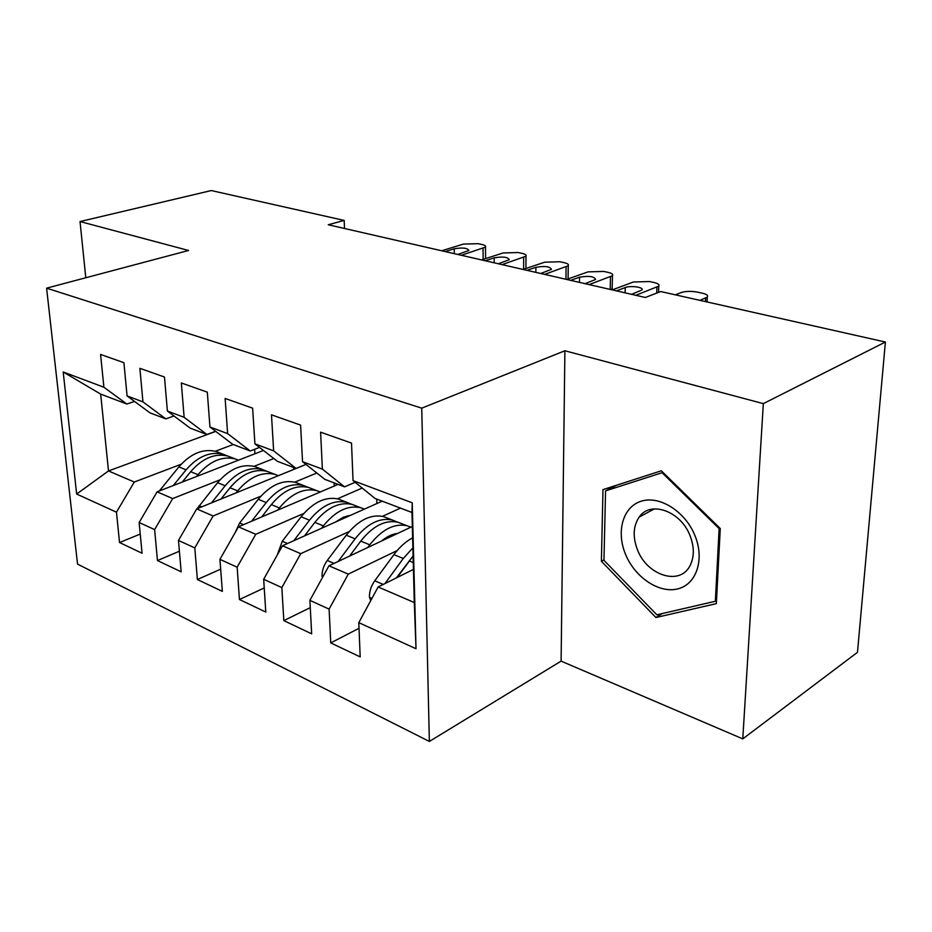 <?xml version="1.0" encoding="UTF-8"?>
<svg xmlns="http://www.w3.org/2000/svg" width="932" height="932" viewBox="0 0 932 932"><rect width="100%" height="100%" fill="white"/><g stroke="black" fill="none" stroke-linecap="round" stroke-linejoin="round"><path stroke-width="1.4" d="M742.781 738.878L763.331 403.638L564.897 350.758L561.099 661.126L742.781 738.878L857.475 652.318L885.4 342.032L660.706 291.541L645.317 297.483L328.239 224.752L344.176 220.418L211.296 190.559L80.035 221.548L85.791 277.759M561.099 661.126L429.361 741.441L77.531 564.093L46.6 288.163L421.742 408.169L429.361 741.441M215.746 431.411L108.496 470.94L76.657 494.042L116.477 512.192L119.529 542.517L142.06 553.235L139.136 522.526L154.63 529.586L157.461 560.551L181.169 571.817L178.478 540.455L194.8 547.899L197.386 579.518L222.352 591.389L219.929 559.351L237.147 567.204L239.442 599.521L265.783 612.033L263.674 579.285L281.848 587.579L283.829 620.607L311.661 633.842L309.89 600.359L329.113 609.12L330.743 642.905L360.183 656.909L358.797 622.658L378.136 586.974L414.297 602.538L411.967 512.483L375.013 498.434L353.042 480.621L412.235 502.802L416.01 648.73L358.797 622.658M76.657 494.042L63.19 371.985L103.883 387.234L126.822 404.045L134.534 401.447M353.042 480.621L351.515 443.096L320.596 432.18L322.379 469.122L302.539 461.69L300.605 425.108L271.48 414.822L273.635 450.855L254.925 443.842L252.619 408.158L225.125 398.453L227.629 433.613L209.945 426.984L207.312 392.151L181.332 382.97L184.128 417.315L167.387 411.035L164.475 377.017L139.882 368.326L142.946 401.878L127.078 395.925L123.909 362.688L100.586 354.451L103.883 387.234M397.125 550.602L348.277 574.124L328.938 565.806L412.328 526.498M329.113 609.12L348.277 574.124M309.89 600.359L328.938 565.806M412.235 502.802L411.967 512.483M400.469 508.115L382.458 516.34M349.244 531.508L300.733 553.666L282.443 545.791L382.178 501.16M281.848 587.579L300.733 553.666M263.674 579.285L282.443 545.791M322.379 469.122L344.549 486.853L355.127 482.31M344.549 486.853L324.825 479.351L302.539 461.69M362.222 488.053L337.454 498.806M303.902 513.392L255.752 534.304L238.429 526.848L338.083 484.395M237.147 567.204L255.752 534.304M219.929 559.351L238.429 526.848M273.635 450.855L296.073 468.412L305.952 464.392M296.073 468.412L277.433 461.328L254.925 443.842M316.822 473.013L294.722 482.17M260.89 496.173L213.125 515.967L196.699 508.895L306.011 464.439M194.8 547.899L213.125 515.967M178.478 540.455L196.699 508.895M227.629 433.613L250.265 450.995L259.515 447.407M250.265 450.995L232.639 444.284L209.945 426.984M273.822 458.521L254.063 466.338M220.057 479.805L172.688 498.562L157.089 491.851L263.441 450.459M154.63 529.586L172.688 498.562M139.136 522.526L157.089 491.851M184.128 417.315L206.904 434.498L215.607 431.295M206.904 434.498L190.21 428.149L167.387 411.035M233.198 444.506L215.35 451.274M181.216 464.218L134.266 482.03L108.496 470.94L100.679 394.108L126.822 404.045M116.477 512.192L134.266 482.03M142.946 401.878L165.814 418.876L174.004 415.998M165.814 418.876L149.97 412.853L127.078 395.925M763.331 403.638L885.4 342.032M46.6 288.163L188.579 250.475L80.035 221.548M564.897 350.758L421.742 408.169M344.502 228.48L344.176 220.418M413.447 569.394L378.136 586.974M254.925 453.779L254.634 449.306M293.65 469.46L293.545 467.445M334.262 486.015L334.122 482.881M376.877 503.536L376.726 499.086M63.19 371.985L100.679 394.108M414.297 602.538L416.01 648.73M602.981 489.626L601.385 561.285L655.93 617.52L716.347 603.645L720.273 528.537L661.324 470.8L602.981 489.626M119.529 542.517L140.243 534.083M157.461 560.551L179.398 551.208M197.386 579.518L220.674 569.161M239.442 599.521L264.234 587.952M283.829 620.607L310.274 607.641M330.743 642.905L359.03 628.284M603.971 559.841L601.385 561.285M662.372 613.524L655.93 617.52M441.675 250.778L463.402 244.091L478.174 243.671L482.1 244.545C484.955 245.221 486.085 246.071 485.502 247.108L461.363 255.286M445.193 251.582L454.222 248.786C462.633 247.388 467.503 247.97 468.843 250.51L457.787 254.471M211.028 470.858L224.542 465.592M196.535 476.497L197.992 474.691C209.747 461.177 222.084 455.899 235.027 458.859L238.534 460.152M159.337 490.966L178.886 466.897C190.571 453.569 202.896 448.409 215.84 451.403L220.103 453.057M182.264 482.042L190.676 471.709C202.407 458.264 214.744 453.034 227.676 456.004L231.94 457.659M227.501 455.958L223.074 454.21C210.131 451.228 197.805 456.435 186.085 469.833L173.294 485.537M481.495 259.911L503.14 252.956L518.227 252.525L522.328 253.434C525.415 254.168 526.627 255.088 525.974 256.218L502.068 264.63M485.164 260.75L494.17 257.849C502.849 256.393 507.882 257.022 509.233 259.737L498.329 263.768M523.108 269.453L544.638 262.207L560.05 261.764L564.338 262.719C567.705 263.523 568.998 264.525 568.252 265.736L544.626 274.392M526.941 270.327L535.9 267.309C544.894 265.795 550.066 266.482 551.441 269.383L540.711 273.495M568.101 277.701L568.136 278.901M250.452 487.028L264.572 481.285M236.087 492.877L237.672 490.884C249.531 476.951 261.915 471.429 274.812 474.33L278.4 475.658M197.083 508.744L217.587 482.694C229.389 468.959 241.749 463.565 254.681 466.501L258.921 468.155M221 499.016L229.983 487.751C241.819 473.887 254.191 468.423 267.1 471.336L271.34 472.978M266.797 471.254L262.276 469.448C249.357 466.536 236.984 471.976 225.16 485.782L211.494 502.884M291.914 504.061L306.663 497.781M277.701 510.119L279.414 507.917C291.378 493.541 303.785 487.762 316.635 490.593L320.305 491.968M235.132 532.65L239.629 523.015L258.269 499.296C270.187 485.141 282.582 479.491 295.456 482.357L299.685 483.999M261.694 516.945L271.317 504.62C283.258 490.325 295.665 484.593 308.527 487.436L312.733 489.079M308.073 487.32L303.448 485.467C290.574 482.613 278.179 488.31 266.237 502.546L251.605 521.233M694.829 535.294C684.985 511.155 659.448 495.3 641.263 501.195C622.926 506.74 615.959 531.543 625.558 554.377C634.89 577.292 658.877 593.591 677.599 588.919C696.449 584.609 704.953 559.351 694.829 535.294M689.96 535.469C680.5 510.794 650.187 500.391 639.177 517.085C633.143 526.114 632.595 537.065 637.535 549.962C647.018 575.23 679.358 585.96 689.738 566.213C694.422 557.441 694.503 547.201 689.96 535.469M656.85 614.805L603.959 560.33L605.555 490.884L662.104 472.71L719.131 528.595L715.357 601.268L656.85 614.805M616.716 485.188L605.555 490.884M662.873 472.314L662.104 472.71M719.877 528.164L719.131 528.595M716.51 600.534L715.357 601.268M566.633 279.437L588.034 271.876L603.785 271.433L608.258 272.424C611.916 273.297 613.326 274.392 612.464 275.709L589.164 284.598M570.652 280.357L579.553 277.2C588.861 275.627 594.208 276.385 595.606 279.483L585.063 283.666M612.184 287.813L611.578 289.747M612.219 289.887L633.434 282L649.534 281.546L654.229 282.582C658.213 283.549 659.728 284.738 658.761 286.147L635.822 295.304M616.425 290.854L625.244 287.557C630.696 285.297 644.641 287.371 641.845 290.062L631.535 294.326M335.543 522.025L343.232 517.283L350.968 515.128M321.528 528.304L323.381 525.869C335.45 511.016 347.869 504.958 360.637 507.695L364.4 509.117M277.2 555.146L282.28 541.247L301.106 516.782C313.129 502.162 325.548 496.255 338.351 499.039L342.545 500.67M347.217 515.839L347.671 516.608M304.508 535.923L314.841 522.386C326.899 507.625 339.318 501.626 352.098 504.387L356.28 506.006M351.492 504.224L346.751 502.301C333.959 499.54 321.54 505.505 309.494 520.207L293.79 540.723M381.549 541.003C386.92 536.541 392.29 534.013 397.661 533.407M367.744 547.515L369.759 544.801C381.934 529.446 394.341 523.085 407.004 525.73L410.861 527.197M322.507 577.479L322.053 576.256C321.994 570.64 323.73 565.375 327.26 560.482L346.25 535.201C358.377 520.103 370.796 513.905 383.506 516.596L387.665 518.204M392.64 534.525L393.153 535.539M349.605 556.066L360.754 541.119C372.905 525.869 385.324 519.567 397.999 522.235L402.135 523.842M397.218 522.037L392.36 520.033C379.673 517.365 367.255 523.621 355.115 538.824L338.176 561.448M675.339 294.827L680.989 292.613C685.649 291.145 691.136 290.982 697.474 292.135L702.39 293.219C706.736 294.279 708.367 295.572 707.272 297.098L700.014 300.372M370.738 600.616L369.41 597.016C369.41 591.261 371.192 585.855 374.746 580.787L393.921 554.657C399.595 547.002 405.839 541.41 412.62 537.88M397.172 577.49L413.097 556.055M412.888 547.876L403.276 558.478L384.963 583.572M396.415 577.875L411.804 557.592M483.137 259.376L483.056 248.471M454.222 248.786L454.292 253.667M190.676 471.709L197.992 474.691M178.886 466.897L186.085 469.833M160.619 489.218L162.145 489.882M523.633 269.278L523.668 257.523M494.17 257.849L494.193 262.824M565.945 279.274L566.097 266.995M535.9 267.309L535.877 272.377M229.983 487.751L237.672 490.884M217.587 482.694L225.16 485.782M199.133 505.692L201.79 506.822M271.317 504.62L279.414 507.917M258.269 499.296L266.237 502.546M239.629 523.015L243.532 524.681M610.18 289.421L610.472 276.886M579.553 277.2L579.471 282.384M656.734 293.079L656.932 287.242M625.244 287.557L625.104 292.846M314.841 522.386L323.381 525.869M301.106 516.782L309.494 520.207M282.28 541.247L287.557 543.507M322.181 576.605L322.822 576.896M360.754 541.119L369.759 544.801M346.25 535.201L355.115 538.824M327.26 560.482L334.064 563.394M705.466 301.595L705.629 298.1M369.538 597.377L371.926 598.426M409.241 560.913L413.26 562.555M393.921 554.657L403.276 558.478M374.746 580.787L383.25 584.422M485.584 258.595L485.502 247.108M235.027 458.859L227.676 456.004M223.074 454.21L215.84 451.403M525.939 268.498L525.974 256.218M568.077 278.924L568.252 265.736M274.812 474.33L267.1 471.336M262.276 469.448L254.681 466.501M316.635 490.593L308.527 487.436M303.448 485.467L295.456 482.357M654.381 508.872L639.177 517.085M612.149 289.235L612.464 275.709M658.54 292.38L658.761 286.147M360.637 507.695L352.098 504.387M346.751 502.301L338.351 499.039M407.004 525.73L397.999 522.235M392.36 520.033L383.506 516.596M707.038 301.956L707.272 297.098"/></g></svg>
